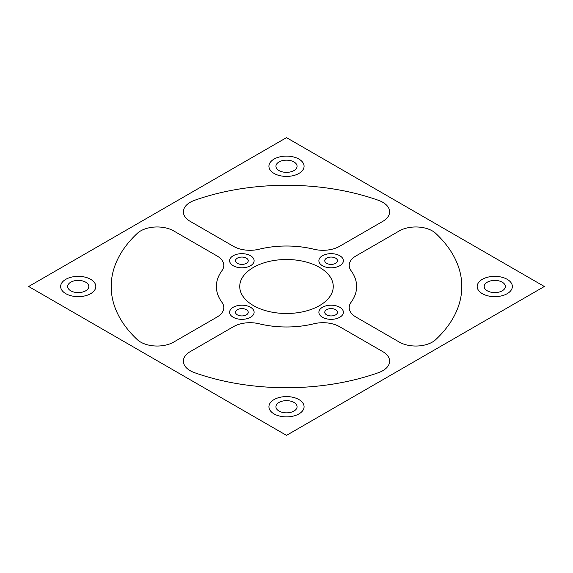<?xml version="1.0" encoding="UTF-8"?>
<svg xmlns="http://www.w3.org/2000/svg" width="573" height="573" viewBox="0 0 573 573"><rect width="100%" height="100%" fill="white"/><g stroke="black" fill="none" stroke-linecap="round" stroke-linejoin="round"><path stroke-width="0.43" stroke-dasharray="2.87 2.15" d=""/><path stroke-width="0.86" d="M339.789 265.736A12.248 7.069 0 0 0 334.295 253.903A12.248 7.069 0 0 0 319.297 262.563A12.248 7.069 0 0 0 339.789 265.736M250.53 255.737A12.248 7.069 0 0 0 230.038 258.903A12.248 7.069 0 0 0 245.043 267.562A12.248 7.069 0 0 0 250.53 255.737M233.211 307.264A12.248 7.069 0 0 0 238.705 319.097A12.248 7.069 0 0 0 253.703 310.437A12.248 7.069 0 0 0 233.211 307.264M322.47 317.263A12.248 7.069 0 0 0 342.962 314.097A12.248 7.069 0 0 0 327.957 305.438A12.248 7.069 0 0 0 322.47 317.263M237.38 309.671A6.36 3.674 0 0 0 240.223 315.809A6.36 3.674 0 0 0 248.016 311.318A6.36 3.674 0 0 0 237.38 309.671M246.369 258.137A6.36 3.674 0 0 0 235.732 259.784A6.36 3.674 0 0 0 243.518 264.282A6.36 3.674 0 0 0 246.369 258.137M335.62 263.329A6.36 3.674 0 0 0 332.777 257.191A6.36 3.674 0 0 0 324.984 261.682A6.36 3.674 0 0 0 335.62 263.329M326.631 314.864A6.36 3.674 0 0 0 337.268 313.216A6.36 3.674 0 0 0 329.482 308.718A6.36 3.674 0 0 0 326.631 314.864M435.731 339.624A175.317 101.22 0 0 0 435.731 233.376A23.378 13.494 0 0 0 399.302 230.919L356.055 255.887A23.378 13.494 0 0 0 351.063 270.7A70.128 40.49 0 0 1 351.063 302.3A23.378 13.494 180 0 0 356.055 317.113L399.302 342.081A23.378 13.494 180 0 0 435.731 339.624M194.491 372.658A175.317 101.22 0 0 0 378.509 372.658A23.378 13.494 180 0 0 382.771 351.629L339.524 326.66A23.378 13.494 180 0 0 313.875 323.774A70.128 40.49 0 0 1 259.125 323.774A23.378 13.494 0 0 0 233.476 326.66L190.229 351.629A23.378 13.494 0 0 0 194.491 372.658M137.269 233.376A175.317 101.22 0 0 0 137.269 339.624A23.378 13.494 0 0 0 173.698 342.081L216.945 317.113A23.378 13.494 0 0 0 221.937 302.3A70.128 40.49 0 0 1 221.937 270.7A23.378 13.494 0 0 0 216.945 255.887L173.698 230.919A23.378 13.494 0 0 0 137.269 233.376M378.509 200.342A175.317 101.22 0 0 0 194.491 200.342A23.378 13.494 180 0 0 190.229 221.371L233.476 246.34A23.378 13.494 180 0 0 259.125 249.226A70.128 40.49 0 0 1 313.875 249.226A23.378 13.494 0 0 0 339.524 246.34L382.771 221.371A23.378 13.494 0 0 0 378.509 200.342M279.03 411.056A10.565 6.102 0 0 0 296.707 408.32A10.565 6.102 0 0 0 283.764 400.849A10.565 6.102 0 0 0 279.03 411.056M70.766 290.812A10.565 6.102 0 0 0 88.443 288.076A10.565 6.102 0 0 0 75.5 280.605A10.565 6.102 0 0 0 70.766 290.812M279.03 170.575A10.565 6.102 0 0 0 296.707 167.839A10.565 6.102 0 0 0 283.764 160.368A10.565 6.102 0 0 0 279.03 170.575M487.294 290.812A10.565 6.102 0 0 0 504.971 288.076A10.565 6.102 0 0 0 492.028 280.605A10.565 6.102 0 0 0 487.294 290.812M253.445 305.588A46.75 26.988 0 0 0 331.66 293.483A46.75 26.988 0 0 0 274.403 260.429A46.75 26.988 0 0 0 253.445 305.588M274.073 413.914A17.577 10.149 0 0 0 303.482 409.366A17.577 10.149 0 0 0 281.952 396.939A17.577 10.149 0 0 0 274.073 413.914M482.337 293.677A17.577 10.149 0 0 0 511.746 289.129A17.577 10.149 0 0 0 490.216 276.695A17.577 10.149 0 0 0 482.337 293.677M65.809 293.677A17.577 10.149 0 0 0 95.218 289.129A17.577 10.149 0 0 0 73.688 276.695A17.577 10.149 0 0 0 65.809 293.677M274.073 173.44A17.577 10.149 0 0 0 303.482 168.885A17.577 10.149 0 0 0 281.952 156.458A17.577 10.149 0 0 0 274.073 173.44M286.5 137.635L28.65 286.5L286.5 435.365L544.35 286.5L286.5 137.635"/></g></svg>
